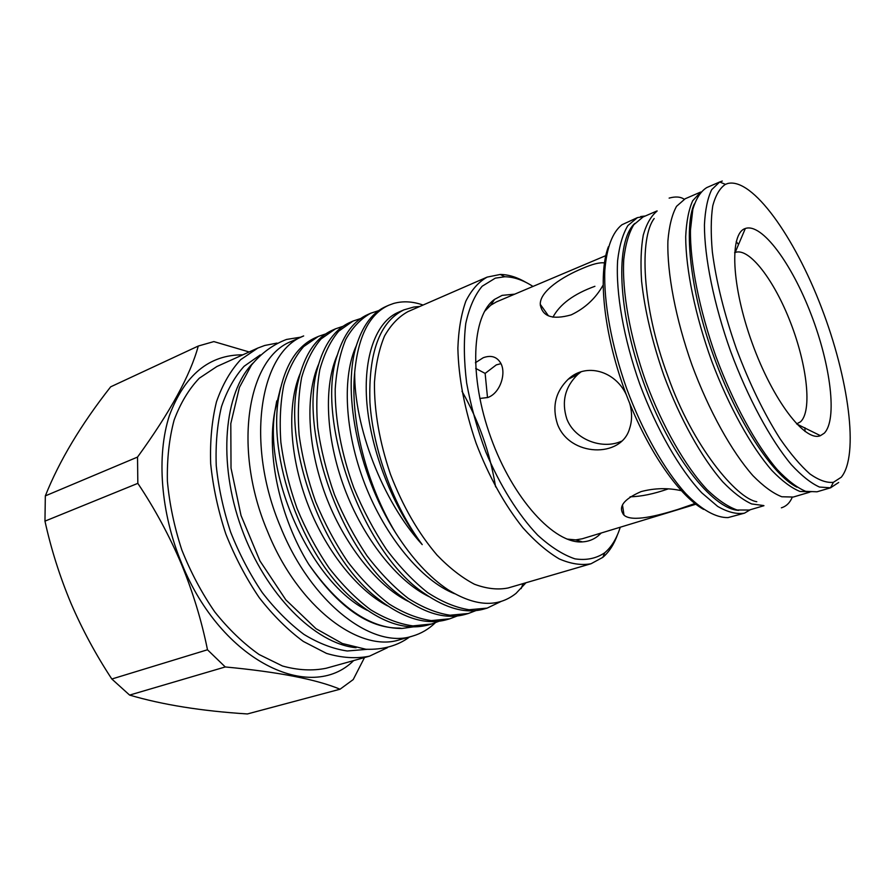 <?xml version="1.0" encoding="UTF-8"?>
<svg xmlns="http://www.w3.org/2000/svg" width="895" height="895" viewBox="0 0 895 895"><rect width="100%" height="100%" fill="white"/><g stroke="black" fill="none" stroke-linecap="round" stroke-linejoin="round"><path stroke-width="1.34" d="M763.95 505.697L749.294 510.027L737.122 510.005C727.903 506.783 717.935 500.036 707.195 489.778C685.391 466.474 662.513 426.613 645.854 381.74C629.89 336.598 621.924 291.345 623.748 259.483C625.415 244.715 628.749 233.147 633.761 224.768L643.091 216.959L657.12 210.896M763.648 505.552L751.643 503.941C742.66 499.824 733.016 492.429 722.69 481.756C701.758 457.848 679.965 418.793 663.822 375.229C652.175 341.677 644.769 310.364 641.603 281.276C640.428 263.309 640.988 247.915 643.27 235.094C646.458 223.985 651.034 216.019 656.975 211.198M736.216 241.56L738.532 244.525M804.907 427.72L805.041 431.479M809.539 492.239L793.283 497.038L781.782 496.759C772.978 493.302 763.368 486.276 752.93 475.659C731.674 451.628 708.941 410.794 691.992 365.015C675.68 319.012 666.976 273.098 667.905 241.023C669.113 226.189 671.988 214.621 676.53 206.331L685.19 198.757L700.751 192.022M811.049 491.791L799.973 491.456C791.471 488.01 782.152 481.062 771.993 470.591C751.263 446.873 728.866 406.61 711.738 361.177C695.214 315.487 685.771 269.484 685.693 236.75C686.398 221.546 688.736 209.531 692.73 200.693L700.595 192.201M621.488 441.213C602.727 449.849 574.78 440.038 566.803 418.871C561.355 401.62 565.036 386.797 577.857 374.367L581.079 371.805M629.756 403.544C632.228 412.405 632.172 420.728 629.61 428.492C621.376 458.587 569.377 456.707 557.484 424.163C551.868 406.744 555.437 391.786 568.18 379.267C586.035 362.374 614.966 370.821 626.187 394.449M694.934 503.538L677.716 509.49C657.769 515.688 631.959 522.389 624.005 515.151C617.673 507.208 623.356 499.354 641.077 491.601C654.558 488.055 667.927 487.741 681.207 490.661M668.218 488.894C653.809 493.95 641.1 496.58 630.091 496.792M603.051 285.248C595.656 298.371 585.039 308.249 571.2 314.872C552.506 320.097 542.202 316.584 540.278 304.356C539.819 291.043 563.056 276.376 582.679 268.332C592.434 264.092 599.684 262.28 604.416 262.895M552.92 317.222C559.845 304.222 573.84 293.918 594.918 286.299M479.809 398.465L487.797 397.503C500.115 393.285 506.503 373.506 500.786 363.258C496.982 356.725 491.12 354.879 483.21 357.731L475.402 362.732M500.976 363.661L496.333 364.869L485.135 373.405L475.692 368.404M841.266 477.225C859.323 455.253 848.617 378.014 821.42 307.433C794.447 236.761 752.617 177.702 727.881 183.453L725.397 184.359C719.77 188.151 715.553 195.345 712.744 205.928C710.865 218.402 710.742 233.729 712.353 251.909C716.213 281.589 724.245 313.921 736.44 348.905C749.484 383.586 764.039 413.557 780.082 438.818C790.486 453.821 800.41 465.501 809.841 473.88C818.78 480.201 826.622 483.02 833.379 482.327L841.266 477.225M734.594 252.77L735.187 252.502C749.126 247.02 774.466 280.493 790.721 323.005C807.145 365.44 812.313 410.995 800.555 421.78L796.617 423.917M824.261 433.191L820.413 435.675C805.075 442.275 772.9 400.512 752.247 343.288C731.416 286.143 729.302 233.371 745.278 228.505L745.334 228.493C761.846 222.721 791.706 263.522 811.094 314.313C830.661 365.003 837.586 419.643 824.261 433.191M419.8 306.47L413.837 307.03L403.913 309.86C379.681 321.741 368.348 352.563 369.937 402.336C373.002 450.062 393.8 506.637 422.227 544.619C381.952 500.708 354.084 425.796 354.688 372.421C358.089 336.296 369.478 313.888 388.844 305.206L385.924 306.493C373.293 312.064 363.817 324.012 357.474 342.349C341.252 387.155 357.15 472.75 395.646 532.861C366.357 484.687 349.956 419.274 354.688 372.421M413.356 626.858L401.967 628.458L399.539 628.089C368.505 628.391 338.209 607.078 308.641 564.163C280.146 518.093 266.274 455.32 274.832 411.275L280.661 387.569M274.832 411.275C264.115 478.646 312.579 583.741 367.207 610.312M299.982 373.942C287.194 404.663 289.141 453.944 306.918 501.882C324.404 548.859 356.624 589.917 387.535 605.893M318.564 364.377C305.24 394.997 307.142 445.665 325.5 495.092C343.579 543.589 376.761 585.71 408.154 601.339M337.449 354.733C323.61 385.186 325.489 437.23 344.441 488.178C363.113 538.208 397.235 581.392 429.074 596.652M356.635 345.011C341.968 375.822 344.34 431.133 365.003 484.497C385.476 537.112 421.802 580.821 454.526 593.687M401.967 628.458C370.116 628.693 339.004 607.257 308.641 564.163M395.646 532.861C411.968 558.402 429.387 577.331 447.892 589.637C475.156 606.564 497.866 607.817 516.035 593.374L525.98 582.746M423.044 305.05C412.718 301.38 402.873 300.854 393.52 303.483L388.844 305.206M378.719 310.632L370.765 313.205C360.864 318.698 352.529 327.413 345.761 339.373C339.999 353.368 336.475 369.959 335.2 389.146C334.943 418.894 341.387 453.832 353.782 487.753C362.889 509.747 373.763 530.31 386.427 549.44C399.718 566.994 413.434 581.358 427.564 592.535C441.951 601.899 455.79 607.638 469.069 609.752L487.171 608.108L501.278 601.35M495.595 486.858C489.99 452.669 478.791 420.795 461.977 391.26M360.786 318.508L352.988 321.081L338.757 331.128C330.602 340.782 324.292 353.626 319.828 369.646C316.718 387.166 316.024 406.487 317.736 427.631C320.958 449.838 326.541 472.213 334.495 494.734C343.523 516.527 354.353 536.888 366.995 555.806C380.286 573.158 394.035 587.344 408.221 598.352C422.686 607.582 436.615 613.198 450.028 615.223L468.331 613.5L476.062 610.547M343.165 326.25L335.513 328.823L321.048 338.936C312.747 348.603 306.28 361.423 301.66 377.388C298.404 394.829 297.554 414.038 299.131 435.037C302.219 457.088 307.701 479.272 315.566 501.592C324.516 523.183 335.301 543.332 347.92 562.049C361.211 579.199 374.971 593.217 389.224 604.08C403.757 613.153 417.786 618.669 431.312 620.604L449.805 618.792L457.423 615.917M487.171 608.108L484.139 608.98C466.575 614.048 446.65 608.868 424.387 593.43C362.374 552.573 314.872 419.486 337.325 355.136C343.758 334.171 353.95 320.611 367.901 314.481L370.754 313.216M468.331 613.5L465.344 614.35C446.124 619.843 424.487 613.657 400.445 595.79C341.834 553.647 298.505 431.972 317.546 368.181C323.934 344.374 334.819 329.091 350.18 322.334L352.988 321.081M449.805 618.792L446.873 619.631C425.852 625.549 402.448 618.232 376.65 597.681C321.685 554.665 282.496 444.2 298.125 381.561C304.334 354.655 315.879 337.493 332.75 330.054M325.836 333.869L318.329 336.43L303.651 346.611C295.205 356.288 288.582 369.087 283.816 384.995C280.403 402.358 279.419 421.455 280.873 442.309C283.827 464.203 289.197 486.209 296.983 508.326C305.855 529.717 316.584 549.664 329.192 568.18C342.472 585.14 356.266 598.979 370.552 609.696C385.152 618.635 399.271 624.039 412.908 625.896L431.603 623.994L439.098 621.208M431.603 623.994L428.716 624.822C405.726 631.165 380.453 622.562 352.898 599.001C301.895 555.526 266.878 456.193 279.095 395.321C284.946 365.07 297.106 345.839 315.611 337.639L318.329 336.442M571.815 377.421L571.457 376.65M617.617 534.416C614.059 544.328 609.126 551.969 602.805 557.361L591.047 563.738C581.414 565.539 570.82 563.939 559.252 558.916C547.315 551.879 535.232 541.542 523.004 527.916C504.511 504.724 488.883 476.498 476.118 443.249C464.617 409.541 458.531 377.858 457.871 348.189C458.531 329.897 461.193 314.223 465.847 301.167C471.52 289.902 478.624 281.88 487.171 277.103L500.283 274.452C508.584 274.552 517.276 277.26 526.361 282.596M532.995 286.434C523.139 280.079 513.719 276.846 504.746 276.756L495.304 278.155L482.159 286.232C474.719 295.137 469.26 307.533 465.78 323.408C463.632 341.073 463.923 360.942 466.653 383.038C470.815 405.871 477.18 428.806 485.772 451.83C499.969 485.582 518.283 514.793 537.671 535.12C550.615 546.934 563.044 554.844 574.948 558.849C586.247 560.55 596.159 558.536 604.684 552.808L604.763 552.741C611.587 546.923 616.756 538.41 620.246 527.222M623.312 514.491L623.625 512.6M695.84 504.232L582.287 538.768L575.742 539.886L566.982 539.081M601.295 532.984L597.994 536.004C593.463 539.595 588.284 541.553 582.444 541.889C554.564 544.16 513.07 499.276 490.941 437.868C468.6 376.549 471.71 315.499 494.555 299.377L502.151 295.361L514.737 294.153M484.486 311.449L490.706 305.217L496.445 301.883L605.758 255.657M435.283 622.786C428.649 629.196 421.042 633.638 412.45 636.121C372.689 649.591 311.281 603.297 280.638 527.155C244.838 443.249 259.919 351.992 303.673 335.938L291.68 341.286C247.591 357.519 232.062 448.44 267.683 531.753C298.158 607.392 359.723 653.238 399.808 639.69L412.45 636.121M387.401 647.7L369.467 656.169C356.076 658.865 341.767 657.937 326.518 653.406L303.349 641.447C287.832 630.035 273.109 615.424 259.181 597.58C246.08 578.192 234.96 556.981 225.808 533.946C218.078 510.407 213.032 486.992 210.672 463.711C209.933 441.09 211.869 420.437 216.489 401.743C222.497 384.604 230.563 370.575 240.677 359.656L257.816 348.065L264.73 345.47L277.014 343.087M249.168 351.97L213.86 341.588L198.265 346.041C190.467 375.016 170.218 412.024 137.528 457.076L137.83 483.356C154.678 508.528 169.177 535.367 181.316 563.85C192.94 592.143 201.655 620.772 207.483 649.77L111.83 679.014C95.877 654.76 82.228 629.453 70.884 603.073C59.708 576.268 51.071 548.948 44.963 521.136L45.332 495.886C59.271 460.891 81.042 424.543 110.667 386.83L198.265 346.041M353.637 660.588C311.08 703.302 221.512 661.942 181.786 563.649C160.552 512.757 156.334 455.51 169.412 415.47C184.683 374.915 209.161 354.7 242.836 354.823M369.467 656.169L326.216 668.241C312.534 671.026 297.957 670.288 282.496 666.003L259.091 654.513C243.474 643.494 228.706 629.308 214.811 611.956C201.778 593.083 190.769 572.397 181.808 549.899C174.279 526.875 169.468 503.941 167.387 481.096C166.951 458.866 169.189 438.528 174.122 420.057C180.466 403.097 188.856 389.146 199.283 378.216L216.881 366.514L257.816 348.065M137.528 457.076L45.332 495.886M44.963 521.136L137.83 483.356M340.044 689.217L247.378 713.953C201.655 711.044 162.398 704.757 129.607 695.091L225.26 666.954C278.099 671.932 316.36 679.35 340.044 689.217L353.212 679.573L364.5 657.556M129.607 695.091L111.83 679.014M207.483 649.77L225.26 666.954M366.95 649.345L347.282 650.989C333.22 648.953 318.799 643.438 304.009 634.443C289.309 623.479 275.38 609.506 262.224 592.535C249.85 574.12 239.334 554.005 230.675 532.189C223.347 509.893 218.537 487.708 216.243 465.635C215.471 444.177 217.216 424.521 221.479 406.688C227.073 390.309 234.613 376.84 244.111 366.268L260.255 354.923M356.087 647.734C315.152 643.807 265.468 594.56 241.538 528.251C217.44 462.01 224.041 392.357 252.949 363.124M274.385 413.859L276.756 400.893M540.345 305.598L542.157 306.985M591.047 563.738L508.069 587.981C497.765 590.018 486.544 588.765 474.428 584.222C462.01 577.722 449.57 568.034 437.096 555.157C418.323 533.163 402.784 506.212 390.466 474.283C379.469 441.873 374.144 411.219 374.457 382.31C375.788 364.433 379.133 349.016 384.503 336.072C390.902 324.818 398.711 316.673 407.93 311.639L487.171 277.103M403.913 309.86L398.241 312.344C376.303 321.607 362.99 356.456 366.894 403.332C371.056 451.046 392.502 506.525 422.227 544.619M838.682 482.472L830.526 487.809L819.473 487.048C810.959 483.21 801.596 475.76 791.359 464.695C770.472 439.714 747.806 397.805 730.521 351.053C713.841 304.087 704.387 257.38 704.432 224.824C705.204 209.766 707.621 198.041 711.704 189.65L719.703 181.976L722.287 181.047M703.559 509.389C677.817 495.002 645.138 446.818 624.386 389.515C603.61 332.224 597.838 274.284 608.387 246.751M637.408 217.63L621.935 224.757C612.393 232.353 606.676 247.591 604.819 270.469C603.622 302.275 611.464 345.649 626.69 388.676C642.565 431.479 664.336 469.808 685.626 493.458C701.467 509.814 716.101 517.892 728.049 517.59L744.495 513.159C736.63 514.424 727.691 512.186 717.678 506.413L701.769 492.832C679.663 469.383 656.527 429.208 639.724 383.955C623.636 338.444 615.671 292.777 617.617 260.613C619.351 245.711 622.786 234.02 627.898 225.551L637.408 217.63L644.053 216.556M485.135 373.405L487.506 397.604M640.686 216.545L645.384 215.975M634.779 223.448C615.178 241.202 617.427 310.61 643.594 382.557C669.594 454.57 712.319 509.3 738.744 510.374M720.083 181.808L706.781 187.57C700.684 191.329 696.03 198.612 692.819 209.396L690.459 230.127C690 262.638 699.208 309.39 715.877 356.367C733.173 403.108 756.051 444.893 777.229 469.573C787.6 480.492 797.109 487.753 805.768 491.366L817.023 491.791L830.929 487.697M756.801 501.715C736.865 498.649 692.629 446.616 667.827 375.967C641.435 305.452 639.422 237.69 654.178 218.525M781.369 507.823C786.291 506.313 789.916 502.8 792.22 497.318M669.136 198.108C675.479 196.329 680.502 196.71 684.194 199.227M568.18 379.267L577.857 374.367M622.484 504.981L624.005 515.151M548.467 315.845L540.278 304.356M820.413 435.675L796.628 423.939M523.049 583.607L521.136 588.63M335.502 328.823L332.739 330.054M504.746 276.756L500.283 274.452M604.763 552.741L602.805 557.361M575.742 539.886L582.444 541.889M490.706 305.217L494.555 299.377M301.056 337.102L286.512 339.451C273.165 344.486 261.485 353.033 251.461 365.104L239.412 387.445L230.798 423.603L231.022 468.119L241.023 515.475L259.953 560.93L285.841 599.851L316.024 628.715L342.393 643.516L365.898 649.255C383.172 649.837 397.76 645.709 409.697 636.893M735.142 252.524L745.334 228.493M750.29 509.725L744.495 513.159M694.319 203.97C683.746 226.032 689.877 291.199 713.528 355.751C736.865 420.84 772.318 474.988 796.953 487.182M725.397 184.359L719.703 181.976M833.379 482.327L830.526 487.809"/></g></svg>
